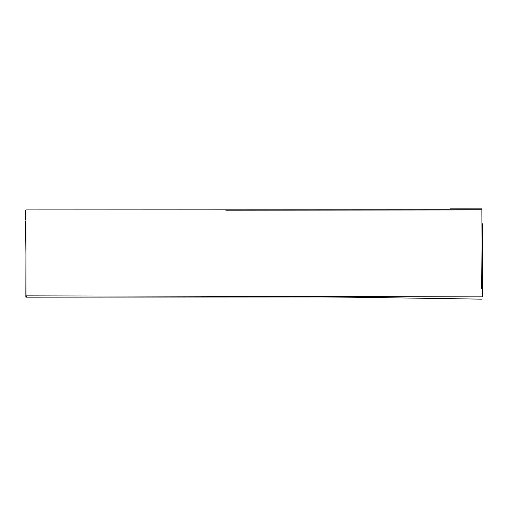 <?xml version="1.0" encoding="UTF-8"?>
<svg xmlns="http://www.w3.org/2000/svg" width="508" height="508" viewBox="0 0 508 508"><rect width="100%" height="100%" fill="white"/><g stroke="black" fill="none" stroke-linecap="round" stroke-linejoin="round"><path stroke-width="0.76" d="M482.149 296.888L26.054 295.866L25.876 209.906L481.863 209.728L482.149 296.888M25.927 252.959L25.851 297.161L482.314 296.863L482.257 265.252M25.959 243.7L25.984 235.744M26.124 209.918L99.346 209.925M482.079 299.155L353.987 297.237L212.439 296.024M25.952 257.429L25.59 221.018M25.584 219.831L25.4 210.115M25.705 225.209L26.029 249.498M26.499 295.866L26.505 296.462M481.355 209.937L225.819 210.198M481.997 208.864L450.469 208.845M482.6 223.749L482.073 281.197M482.003 243.967L481.686 288.506"/></g></svg>
